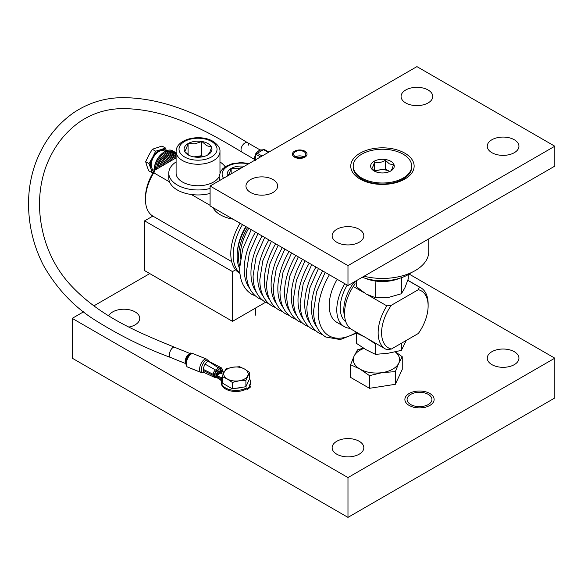 <?xml version="1.0" encoding="UTF-8"?>
<svg xmlns="http://www.w3.org/2000/svg" width="584" height="584" viewBox="0 0 584 584"><rect width="100%" height="100%" fill="white"/><g stroke="black" fill="none" stroke-linecap="round" stroke-linejoin="round"><path stroke-width="0.88" d="M255.011 160.096L255.339 154.483L256.186 153.096C258.347 150.862 260.194 149.833 261.749 150.015M264.589 149.643A1.825 1.058 120 0 0 264.457 149.548A1.825 1.058 120 0 0 263.844 149.504L257.288 153.249A1.825 1.058 120 0 0 256.245 154.461A7.315 4.219 120 0 0 255.391 159.877M263.844 149.504L263.844 149.504A1.825 1.058 120 0 0 263.545 149.635L268.333 152.402M248.784 145.263A5.482 3.168 120 0 0 247.66 142.759A5.482 3.168 120 0 0 243.418 144.219A5.482 3.168 120 0 0 241.024 149.738A5.482 3.168 120 0 0 242.163 152.249L254.726 159.505M185.347 363.452L170.477 357.437A5.482 2.591 -68.1 0 1 170.17 351.283A5.482 2.591 -68.1 0 1 174.587 347.268A5.482 2.57 112 0 0 171.221 349.363A5.482 2.57 112 0 0 169.389 354.948A5.482 2.57 112 0 0 170.477 357.437C144.978 348.049 119.983 335.705 95.506 320.412C74.08 307.009 56.728 288.664 43.45 265.377C35.609 250.054 30.857 233.885 29.2 216.883C27.287 197.589 29.543 179.317 35.96 162.089C43.953 141.299 56.517 124.837 73.65 112.712C89.469 102.171 106.916 97.156 125.976 97.689C172.93 98.93 213.817 122.377 247.66 142.759A5.482 3.168 120 0 0 243.426 144.219A5.482 3.168 120 0 0 241.024 149.738A5.482 3.168 120 0 0 242.156 152.249C209.401 132.575 170.521 109.975 125.852 108.653C109.215 108.171 94.053 112.427 80.344 121.421C64.145 132.721 52.443 148.467 45.245 168.659C37.88 190.931 37.617 214.189 44.457 238.425C49.713 256.369 58.502 271.998 70.832 285.313C100.55 317.105 138.861 332.595 174.587 347.268L189.691 353.371M222.358 377.87L220.518 378.972L220.752 380.221L216.773 377.498A2.635 1.234 -68 0 0 216.795 377.512L215.438 376.957A2.635 1.234 -68 0 1 215.357 376.921A2.635 1.234 -68 0 1 214.919 375.767L214.919 374.687A2.635 1.234 -68 0 1 215.357 372.804A2.635 1.234 -68 0 1 216.854 371.03A7.388 3.46 -68 0 0 219.27 369.044A2.635 1.234 -68 0 1 220.686 368.307L222.044 368.854A2.635 1.234 -68 0 1 222.562 370.052L221.745 370.293A1.314 0.613 112 0 0 221.591 370.095A1.314 0.613 112 0 0 221.548 370.073A1.314 0.613 112 0 0 220.745 370.577A1.314 0.613 112 0 0 220.299 371.92L220.299 372.993L219.292 373.512M216.262 377.293A3.241 1.518 -68 0 1 215.175 377.556A3.241 1.518 -68 0 1 215.08 377.505A3.241 1.518 -68 0 1 214.532 376.081L214.532 374.979A3.241 1.518 -68 0 1 215.255 372.293A3.241 1.518 -68 0 1 216.861 370.504A8.556 4.008 112 0 0 218.095 369.708A8.556 4.008 112 0 0 219.336 368.46A3.241 1.518 -68 0 1 220.942 367.606A3.241 1.518 -68 0 1 221.015 367.628A3.241 1.518 -68 0 1 221.635 368.694M214.007 377.074A3.241 1.518 -68 0 1 213.897 377.038L204.553 372.745L202.108 372.526L204.539 372.745A6.095 2.854 -68 0 1 204.553 372.745A6.095 2.854 -68 0 1 203.356 370.475A6.095 2.854 -68 0 1 203.363 369.402A6.095 2.854 -68 0 1 205.123 364.168A6.095 2.854 -68 0 1 206.838 362.124A6.095 2.854 -68 0 1 208.546 361.35A6.095 2.854 -68 0 1 209.116 361.445L206.546 359.094A7.315 3.424 112 0 0 203.809 359.905A7.315 3.424 112 0 0 200.064 366.256A7.315 3.424 112 0 0 200.422 372.19L187.121 366.818A1.825 0.854 112 0 0 187.281 366.927A1.825 0.854 112 0 0 187.479 366.956M206.546 359.094L193.246 353.714A7.315 3.424 112 0 0 192.99 353.634A7.315 3.424 112 0 0 190.501 354.524A7.315 3.424 112 0 0 186.778 366.314A7.315 3.424 112 0 0 187.121 366.818M185.551 363.942L186.588 357.116L191.099 353.211C190.603 352.568 189.252 353.459 187.026 355.875C185.938 357.51 185.303 359.54 185.121 361.963L186.778 366.314M208.692 361.138A6.738 3.154 -68 0 0 205.232 360.948A6.738 3.154 -68 0 0 201.757 366.898A6.738 3.154 -68 0 0 202.188 372.344L200.422 372.19M217.671 373.023L218.54 373.373A1.314 0.613 112 0 0 218.321 372.796A1.314 0.613 112 0 0 218.277 372.774A1.314 0.613 112 0 0 217.095 374.132L216.277 375.439L217.051 377.001L217.985 376.592L217.095 374.132M219.277 372.431L219.547 372.541A2.635 1.234 -68 0 1 219.986 370.657A2.635 1.234 -68 0 1 222.044 368.854M216.277 375.439L216.277 375.242A2.635 1.234 -68 0 1 216.715 373.358A2.635 1.234 -68 0 1 218.774 371.555A2.635 1.234 -68 0 1 219.292 372.753L219.292 373.826L218.54 374.446L217.168 373.891M216.773 377.498A2.635 1.234 -68 0 1 216.715 377.468A2.635 1.234 -68 0 1 216.277 376.315L216.554 376.388M220.183 373.096L221.059 373.446A1.314 0.613 112 0 0 221.591 372.694A1.314 0.613 112 0 0 221.811 371.752L222.095 371.475L223.154 372.329L222.562 370.249M220.504 378.87L221.701 380.082A14.622 8.446 0 0 0 221.321 381.972L221.321 383.089A14.622 8.446 0 0 0 227.563 389.966A14.622 8.446 0 0 0 246.36 388.981L246.36 387.9L247.528 388.375L250.324 386.068L249.156 385.601A14.622 8.446 0 0 0 250.572 381.972A14.622 8.446 0 0 0 249.543 378.863L249.543 372.475L244.565 369.037L239.593 366.73L232.797 367.219A12.184 7.037 0 0 0 227.329 369.037A12.184 7.037 0 0 0 224.176 372.19L222.358 376.68L227.329 378.987L232.308 382.425L239.104 380.812L245.901 380.323L249.543 372.475M221.321 381.972A14.622 8.446 0 0 0 227.563 388.893A14.622 8.446 0 0 0 246.36 387.9M249.755 385.834A14.622 8.446 0 0 0 250.572 383.053L250.572 381.972M221.526 380.586L220.781 380.235L221.095 379.337L220.533 379.06M222.358 379.534L221.701 380.082M246.36 388.981L247.528 389.448L250.324 387.141L250.324 386.068M220.518 378.972L217.985 376.592M223.957 372.68L223.154 372.329M247.528 389.448L247.528 388.375M219.547 372.541L219.547 373.614M221.745 370.293L222.095 371.475M218.54 373.373L218.54 374.446M218.81 378.549L217.051 377.001M224.059 372.446L223.343 371.811M295.687 156.819A5.818 3.358 180 0 1 303.753 156.819M389.623 171.55A9.651 5.57 0 0 0 389.272 171.338A9.651 5.57 0 0 0 375.278 171.55M374.089 170.951A11.819 6.825 0 0 0 390.805 170.951A11.819 6.825 0 0 0 390.805 161.293A11.819 6.825 0 0 0 374.089 161.293A11.819 6.825 0 0 0 374.089 170.951L374.089 170.951M374.87 171.36L371.57 168.25C372.548 167.82 373.526 165.732 374.505 161.98C378.125 163.082 381.754 162.52 385.382 160.308L389.346 163.834L393.324 164.914C392.353 168.659 391.375 170.754 390.397 171.185M353.196 166.126L353.196 167.119A29.251 16.885 0 0 0 361.766 179.062L367.059 182.113L361.766 179.062A29.251 16.885 0 0 0 403.128 179.062A29.251 16.885 0 0 0 411.698 167.119L411.698 166.126A29.251 16.885 0 0 0 403.128 154.183A29.251 16.885 0 0 0 371.256 150.519A29.251 16.885 0 0 0 353.196 166.126A29.251 16.885 0 0 0 361.766 178.062A29.251 16.885 0 0 0 393.638 181.726A29.251 16.885 0 0 0 411.698 166.126M374.505 161.98L374.315 171.076M385.382 160.308L385.382 169.002L374.505 170.674M389.711 171.506L385.382 169.002M514.3 139.751A15.841 9.147 0 0 0 497.035 137.773A15.841 9.147 0 0 0 487.253 146.219A15.841 9.147 0 0 0 491.889 152.687A15.841 9.147 0 0 0 509.16 154.672A15.841 9.147 0 0 0 518.935 146.219A15.841 9.147 0 0 0 514.3 139.751M428.123 90.002A15.841 9.147 0 0 0 410.859 88.016A15.841 9.147 0 0 0 401.077 96.469A15.841 9.147 0 0 0 405.712 102.937A15.841 9.147 0 0 0 422.984 104.916A15.841 9.147 0 0 0 432.759 96.469A15.841 9.147 0 0 0 428.123 90.002M273.005 179.558A15.841 9.147 0 0 0 255.741 177.572A15.841 9.147 0 0 0 245.959 186.026A15.841 9.147 0 0 0 250.602 192.494A15.841 9.147 0 0 0 267.866 194.472A15.841 9.147 0 0 0 277.648 186.026A15.841 9.147 0 0 0 273.005 179.558M359.182 229.308A15.841 9.147 0 0 0 341.917 227.329A15.841 9.147 0 0 0 332.135 235.775A15.841 9.147 0 0 0 336.778 242.243A15.841 9.147 0 0 0 354.043 244.229A15.841 9.147 0 0 0 363.825 235.775A15.841 9.147 0 0 0 359.182 229.308M304.03 151.694A6.095 3.519 180 0 1 305.812 154.183A6.095 3.519 180 0 1 302.052 157.432A6.095 3.519 180 0 1 295.409 156.673A6.095 3.519 180 0 1 293.628 154.183A6.095 3.519 180 0 1 297.387 150.935A6.095 3.519 180 0 1 304.03 151.694M364.066 276.239A46.311 26.74 0 0 0 428.758 251.697L428.758 238.892M360.043 179.062A31.689 18.294 0 0 0 404.851 179.062A31.689 18.294 0 0 0 404.851 153.183A31.689 18.294 0 0 0 360.043 153.183A31.689 18.294 0 0 0 360.043 179.062L360.043 179.062M554.8 146.219L347.976 265.632L210.094 186.026L416.918 66.62L554.8 146.219L554.8 166.126L347.976 285.532L210.094 205.926L210.094 186.026M347.976 285.532L347.976 265.632M304.892 151.198A7.315 4.219 0 0 0 296.92 150.285A7.315 4.219 0 0 0 292.409 154.183A7.315 4.219 0 0 0 294.548 157.169A7.315 4.219 0 0 0 302.519 158.082A7.315 4.219 0 0 0 307.031 154.183A7.315 4.219 0 0 0 304.892 151.198M411.34 272.597A36.558 21.112 180 0 1 362.284 277.269M365.183 278.269A29.251 16.885 0 0 0 399.711 278.269M408.274 274.604L408.274 278.853L404.814 288L401.354 293.767L388.44 297.453L375.527 297.76L375.892 281.094M375.527 297.76L366.073 293.993L356.62 286.846L356.62 280.539M401.354 293.767L401.354 277.728M231.169 173.857L231.169 168.338L237.965 168.71L242.667 167.221M227.599 176.025L229.351 173.689L231.169 168.338M231.096 168.499A13.928 8.045 0 0 0 227.563 175.937M244.331 166.257A13.928 8.045 0 0 0 231.447 168.294M202.086 156.899A12.184 7.037 0 0 0 194.881 156.738A12.184 7.037 0 0 0 193.976 156.899M176.098 151.599A21.936 12.666 0 0 0 182.522 160.549A21.936 12.666 0 0 0 206.429 163.294A21.936 12.666 0 0 0 219.971 151.599C220.299 148.146 217.956 144.715 212.941 141.299C200.531 133.787 176.098 138.496 176.098 151.599L176.098 173.09A21.936 12.666 0 0 0 182.522 182.047A21.936 12.666 0 0 0 219.183 176.448M211.423 146.986A13.928 8.045 0 0 0 207.882 143.518A13.928 8.045 0 0 0 201.882 141.481L206.648 145.657L211.627 147.102L209.802 152.453L207.7 154.994A13.928 8.045 0 0 1 194.669 157.016L194.187 156.935A13.928 8.045 0 0 1 188.179 154.891L188.179 154.891A13.928 8.045 0 0 1 184.646 151.431L186.26 148.81L188.084 143.46L194.881 143.832L201.882 141.481M188.084 154.716L188.084 143.46M193.91 156.892L201.677 155.687L201.677 141.357M201.677 155.687L203.334 156.643M189.413 155.607L184.646 151.431M208.057 154.789A13.928 8.045 0 0 0 211.547 147.263M188.004 143.627A13.928 8.045 0 0 0 184.515 151.147M201.392 141.401A13.928 8.045 0 0 0 188.362 143.423M213.007 207.605A29.251 16.885 0 0 0 233.038 219.168M225.183 166.812A29.251 16.885 0 0 0 219.971 161.921M176.098 161.921A29.251 16.885 0 0 0 168.783 173.09L168.783 178.062A29.251 16.885 0 0 0 210.094 193.45M168.783 173.09A29.251 16.885 0 0 0 210.094 188.471M176.098 157.892L154.665 170.265A34.127 19.703 -60 0 0 145.467 197.472L145.467 199.458A36.558 21.112 120 0 0 153.037 216.197L231.673 261.596M242.462 224.614A42.654 24.63 120 0 0 233.191 255.084A42.654 24.63 120 0 0 239.9 273.108M240.046 223.219A42.654 24.63 120 0 0 230.782 253.69A42.654 24.63 120 0 0 239.615 273.217L239.929 273.4M247.55 227.548A41.435 23.922 120 0 0 238.535 257.172A41.435 23.922 120 0 0 239.688 265.917M246.171 226.753A41.435 23.922 120 0 0 237.155 256.376A41.435 23.922 120 0 0 239.644 268.589M248.769 228.256A38.997 22.513 120 0 0 240.258 256.179A38.997 22.513 120 0 0 240.374 259.048M354.13 281.977L354.977 282.802L355.043 284.028L353.24 286.474A35.339 20.403 120 0 0 344.531 313.396A35.339 20.403 120 0 0 351.853 329.573L385.462 348.976A35.339 20.403 -60 0 0 386.849 349.663L391.368 349.042L418.341 333.471A32.908 18.995 120 0 0 428.123 305.928L428.123 303.943A35.339 20.403 -60 0 0 420.801 287.759A35.339 20.403 -60 0 0 419.414 287.08L407.778 280.356M347.224 285.094A31.689 18.294 120 0 0 340.224 307.921A31.689 18.294 120 0 0 345.823 321.799M385.462 348.976A35.339 20.403 -60 0 1 378.14 332.8A35.339 20.403 -60 0 1 386.849 305.877L391.368 305.257A32.908 18.995 120 0 0 381.586 332.8A32.908 18.995 120 0 0 391.368 349.042M350.093 328.332A36.558 21.112 -60 0 1 344.348 326.646A36.558 21.112 -60 0 1 336.778 309.914A36.558 21.112 -60 0 1 344.786 283.685M344.348 326.646L336.764 322.273A36.558 21.112 -60 0 1 329.193 305.534A36.558 21.112 -60 0 1 337.202 279.305M353.24 286.474L363.796 292.569M368.351 295.197L386.849 305.877M428.123 305.928A32.908 18.995 120 0 0 418.341 289.686L419.414 287.08M245.784 226.526A38.997 22.513 120 0 0 237.301 252.945M154.665 170.265L153.738 172.791L169.557 181.916M191.355 194.508L210.094 205.327M153.738 172.791A36.558 21.112 120 0 0 145.467 199.458M418.341 289.686L391.368 305.257M155.242 169.937A14.505 8.373 -60 0 1 155.453 167.615A14.505 8.373 -60 0 1 171.849 151.292M157.665 168.535A14.505 8.373 -60 0 1 173.995 152.533M160.578 166.849A14.505 8.373 -60 0 1 176.098 153.76A15.235 8.796 -60 0 0 171.426 155.242A15.235 8.796 -60 0 0 162.578 165.695M164.141 164.79A14.505 8.373 -60 0 1 176.098 154.753M168.842 162.082A14.505 8.373 -60 0 1 176.098 156.446M166.586 151.103L165.352 147.949L162.031 146.029L152.293 149.285L148.73 155.351L145.65 161.68L146.964 166.112L148.745 170.813L152.066 172.725L154.702 172.003M165.352 147.949L160.717 149.708A12.184 7.037 120 0 0 152.526 157.534L148.971 163.6L150.752 168.302A12.184 7.037 120 0 0 153.891 171.448M152.293 149.285L155.614 151.205L152.526 157.534A12.184 7.037 120 0 0 150.511 163.294A12.184 7.037 120 0 0 150.752 168.302L152.066 172.725M165.17 151.402L164.425 150.971A10.972 6.329 120 0 0 156.731 153.169A10.972 6.329 120 0 0 151.351 163.016A10.972 6.329 120 0 0 153.461 169.973L154.205 170.404M154.227 170.937A15.235 8.796 -60 0 1 154.205 170.178A15.235 8.796 -60 0 1 154.431 167.484A15.235 8.796 -60 0 1 164.973 151.519A15.235 8.796 -60 0 1 173.594 151.519M154.205 169.871A14.505 8.373 -60 0 1 154.205 169.579A14.505 8.373 -60 0 1 154.424 167.017A14.505 8.373 -60 0 1 164.462 151.818A14.505 8.373 -60 0 1 164.71 151.672M156.512 169.199A15.235 8.796 -60 0 1 156.585 168.725A15.235 8.796 -60 0 1 167.126 152.76A15.235 8.796 -60 0 1 175.74 152.76M156.439 169.243A14.505 8.373 -60 0 1 156.57 168.258A14.505 8.373 -60 0 1 166.608 153.059A14.505 8.373 -60 0 1 166.863 152.913M172.623 159.899A14.505 8.373 -60 0 1 175.207 158.023A14.505 8.373 -60 0 1 175.463 157.877M166.367 163.505A14.505 8.373 -60 0 1 173.061 156.782A14.505 8.373 -60 0 1 173.317 156.636M162.33 165.841A14.505 8.373 -60 0 1 170.908 155.541A14.505 8.373 -60 0 1 171.163 155.395M159.111 167.703A14.505 8.373 -60 0 1 168.761 154.3A14.505 8.373 -60 0 1 169.017 154.154M173.076 159.636A15.235 8.796 -60 0 1 175.726 157.724A15.235 8.796 -60 0 1 176.098 157.519M166.695 163.316A15.235 8.796 -60 0 1 173.572 156.483A15.235 8.796 -60 0 1 176.098 155.373M159.271 167.608A15.235 8.796 -60 0 1 169.272 154.001A15.235 8.796 -60 0 1 176.098 152.869M161.22 154.293A13.286 7.672 120 0 0 154.731 165.535M155.614 151.205L160.717 149.708A12.184 7.037 -60 0 1 166.185 150.898M148.971 163.6L145.65 161.68M406.267 340.435L401.354 350.393L388.44 353.174L375.527 354.386L375.527 344.012L376.446 343.772M375.527 354.386L366.073 349.714L356.62 343.472L356.62 333.099L364.942 337.129M356.868 332.471L356.62 333.099M401.354 350.393L401.354 343.275M367.205 338.443L375.527 344.012M244.565 378.987A12.184 7.037 0 0 0 247.718 375.833A12.184 7.037 0 0 0 244.565 369.037A12.184 7.037 0 0 0 232.797 367.219L226.001 368.832L224.176 372.19A12.184 7.037 0 0 0 227.329 378.987A12.184 7.037 0 0 0 239.104 380.812A12.184 7.037 0 0 0 244.565 378.987M249.543 378.877L245.901 386.725L232.308 388.827L222.358 383.082L222.358 376.68M245.901 386.725L245.901 380.323M232.308 388.827L232.308 382.425M236.228 388.221A10.819 6.249 0 0 0 241.119 387.462M152.855 216.087L144.606 220.854L232.505 271.604L235.607 269.808M144.606 220.854L144.606 270.611L232.505 321.353L265.567 302.271M232.505 271.604L232.505 321.353M402.245 356.736L402.245 369.402L395.324 384.316L395.324 371.643L398.784 363.124L402.245 356.736L395.463 351.845M395.324 384.316L369.497 388.309L369.497 375.643L382.411 372.577A23.156 13.366 0 0 0 392.791 369.117A23.156 13.366 0 0 0 398.784 363.124A23.156 13.366 0 0 0 395.251 351.889M363.905 348.414A23.156 13.366 0 0 0 360.043 350.21A23.156 13.366 0 0 0 354.05 356.203L350.59 364.723L360.043 369.117L369.497 375.643M363.474 348.152L357.51 349.816L354.05 356.203A23.156 13.366 0 0 0 360.043 369.117A23.156 13.366 0 0 0 382.411 372.577L395.324 371.643M369.497 388.309L350.59 377.395L350.59 364.723M359.182 454.199A15.841 9.147 0 0 0 363.825 447.731A15.841 9.147 0 0 0 354.043 439.277A15.841 9.147 0 0 0 336.778 441.263A15.841 9.147 0 0 0 332.135 447.731A15.841 9.147 0 0 0 341.917 456.177A15.841 9.147 0 0 0 359.182 454.199M514.3 364.642A15.841 9.147 0 0 0 518.935 358.174A15.841 9.147 0 0 0 509.16 349.721A15.841 9.147 0 0 0 491.889 351.707A15.841 9.147 0 0 0 487.253 358.174A15.841 9.147 0 0 0 497.035 366.621A15.841 9.147 0 0 0 514.3 364.642M128.808 327.069A15.841 9.147 0 0 0 135.123 324.835A15.841 9.147 0 0 0 139.766 318.368A15.841 9.147 0 0 0 129.984 309.921A15.841 9.147 0 0 0 112.719 311.9A15.841 9.147 0 0 0 108.69 315.849M428.291 404.544A12.432 7.176 180 0 1 414.749 406.099A12.432 7.176 180 0 1 407.07 399.471A12.432 7.176 180 0 1 410.713 394.39A12.432 7.176 180 0 1 424.261 392.835A12.432 7.176 180 0 1 431.934 399.471A12.432 7.176 180 0 1 428.291 404.544M409.15 274.078L554.8 358.174L347.976 477.581L72.212 318.368L83.57 311.812M93.878 305.863L149.774 273.589M554.8 358.174L554.8 397.974L347.976 517.38L72.212 358.174L72.212 318.368M347.976 517.38L347.976 477.581M429.846 405.442A14.622 8.446 0 0 0 434.131 399.471A14.622 8.446 0 0 0 425.101 391.667A14.622 8.446 0 0 0 409.165 393.499A14.622 8.446 0 0 0 404.88 399.471A14.622 8.446 0 0 0 413.91 407.267A14.622 8.446 0 0 0 429.846 405.442M260.508 156.921L256.245 154.461L255.354 154.446M262.077 156.016L257.288 153.249L256.142 153.154M216.861 370.504L215.584 369.986A8.556 4.008 112 0 0 216.817 369.19A8.556 4.008 112 0 0 218.058 367.942A3.241 1.518 -68 0 1 219.664 367.088A3.241 1.518 -68 0 1 219.737 367.117A3.241 1.518 -68 0 1 219.818 367.146M208.546 361.35L219.336 368.46M215.175 377.556L213.897 377.038A3.241 1.518 -68 0 1 213.795 376.987A3.241 1.518 -68 0 1 213.255 375.563L213.255 374.468A3.241 1.518 -68 0 1 213.978 371.774A3.241 1.518 -68 0 1 215.584 369.986L205.123 364.168M203.363 369.402L214.532 374.979M189.128 353.875L185.237 361.357M203.356 370.475L214.532 376.081M216.277 376.315L214.919 375.767M222.278 377.957L217.781 376.147M221.059 373.446L223.256 374.337M221.811 371.752L220.438 371.19M214.919 374.687L216.277 375.242M220.942 370.322L221.84 370.687M219.183 180.777L219.183 176.47A21.936 12.666 0 0 0 220.161 180.215M248.353 163.936A19.009 10.979 0 0 0 227.68 166.323A19.009 10.979 0 0 0 223.541 178.266M184.588 156.972A19.009 10.979 0 0 0 211.474 156.972A19.009 10.979 0 0 0 211.474 141.445A19.009 10.979 0 0 0 184.588 141.445A19.009 10.979 0 0 0 184.588 156.972M255.463 232.118A52.159 30.113 120 0 0 244.221 269.217A52.159 30.113 120 0 0 249.682 288.365M344.721 316.864A31.689 18.294 -60 0 1 343.779 309.973A31.689 18.294 -60 0 1 354.24 282.043M356.554 332.289A52.159 30.113 -60 0 1 318.163 311.9A52.159 30.113 -60 0 1 329.398 274.801M322.675 270.925A52.159 30.113 120 0 0 311.44 308.023A52.159 30.113 120 0 0 316.9 327.171M315.959 267.041A52.159 30.113 120 0 0 304.717 304.14A52.159 30.113 120 0 0 310.177 323.288M309.235 263.165A52.159 30.113 120 0 0 297.993 300.256A52.159 30.113 120 0 0 303.454 319.411M302.512 259.281A52.159 30.113 120 0 0 291.277 296.38A52.159 30.113 120 0 0 296.738 315.528M295.789 255.398A52.159 30.113 120 0 0 284.554 292.496A52.159 30.113 120 0 0 290.014 311.644M289.065 251.522A52.159 30.113 120 0 0 277.831 288.62A52.159 30.113 120 0 0 283.291 307.768M282.349 247.638A52.159 30.113 120 0 0 271.107 284.736A52.159 30.113 120 0 0 276.568 303.884M275.626 243.762A52.159 30.113 120 0 0 264.384 280.853A52.159 30.113 120 0 0 269.852 300.008M268.903 239.878A52.159 30.113 120 0 0 257.668 276.977A52.159 30.113 120 0 0 263.128 296.124M262.179 235.994A52.159 30.113 120 0 0 250.945 273.093A52.159 30.113 120 0 0 256.405 292.241M255.354 160.556C254.281 160.724 254.266 158.687 255.325 154.453L256.128 153.103C258.668 150.57 260.406 149.519 261.325 149.942L262.632 149.833M264.457 149.548L268.866 152.088M260.318 150.066L247.645 142.751M221.015 367.628L209.116 361.445M191.092 353.211L192.99 353.634M187.281 366.927L200.582 372.307M200.589 372.307L202.108 372.526M218.774 371.555L217.146 370.898M397.835 182.113L403.128 179.062M255.741 315.236L255.741 307.936M249.112 163.498L241.104 162.571L232.031 163.783L226.285 166.141L222.796 168.71L220.577 171.492L219.183 176.47M219.971 172.703L219.971 151.599M325.178 272.37L316.608 291.759L313.586 310.805C313.652 323.215 317.696 331.946 325.726 337.004L340.246 339.567L356.62 333.128M318.462 268.487L309.892 287.883L306.863 306.928C306.928 319.331 310.98 328.069 319.003 333.128L322.558 334.741M311.739 264.61L303.169 283.999L300.139 303.045C300.205 315.455 304.257 324.186 312.287 329.245L315.834 330.858M305.016 260.727L296.446 280.123L293.416 299.161C293.489 311.571 297.533 320.302 305.563 325.368L309.111 326.982M298.293 256.843L289.722 276.239L286.7 295.285C286.766 307.688 290.81 316.426 298.84 321.485L302.388 323.098M291.569 252.967L282.999 272.356L279.977 291.401C280.043 303.811 284.094 312.542 292.117 317.601L295.665 319.214M284.853 249.083L276.283 268.479L273.254 287.525C273.319 299.928 277.371 308.666 285.401 313.725L288.949 315.338M278.13 245.207L269.56 264.596L266.53 283.642C266.596 296.051 270.647 304.782 278.678 309.841L282.225 311.454M271.407 241.323L262.837 260.719L259.807 279.758C259.88 292.168 263.924 300.899 271.954 305.958L275.502 307.578M264.683 237.44L256.113 256.836L253.091 275.882C253.157 288.284 257.201 297.022 265.231 302.081L268.779 303.695M257.96 233.563L249.397 252.952L246.368 271.998C246.433 284.408 250.485 293.139 258.508 298.198L262.063 299.811M251.244 229.68L242.674 249.076L239.644 268.122C239.71 280.524 243.762 289.255 251.792 294.321L255.339 295.935M407.807 280.262L420.801 287.759M154.205 169.579L154.205 170.178M175.207 158.023L175.726 157.724M173.061 156.782L173.572 156.483M170.908 155.541L171.426 155.242M168.761 154.3L169.272 154.001M166.608 153.059L167.126 152.76M164.462 151.818L164.973 151.519"/></g></svg>
